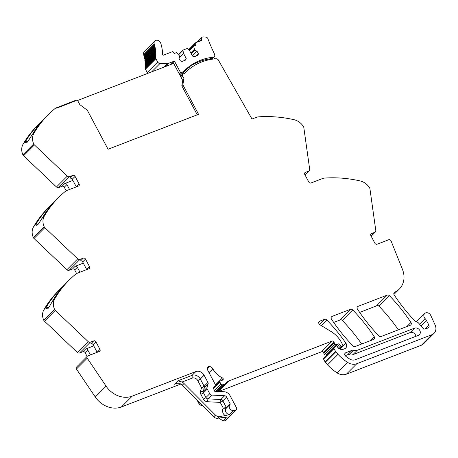 <?xml version="1.0" encoding="UTF-8"?>
<svg xmlns="http://www.w3.org/2000/svg" width="458" height="458" viewBox="0 0 458 458"><rect width="100%" height="100%" fill="white"/><g stroke="black" fill="none" stroke-linecap="round" stroke-linejoin="round"><path stroke-width="0.69" d="M77.396 100.554L173.662 63.381L182.782 80.534L181.809 85.806L182.839 84.776L183.979 78.593L182.593 75.959A1.746 1.454 44.9 0 1 182.753 74.19A1.746 1.454 44.9 0 1 183.183 73.91L183.807 73.675A6.561 5.45 -135.1 0 0 185.427 72.622A6.561 5.45 -135.1 0 0 185.456 72.593L185.393 72.656M182.782 80.534L182.948 79.623L183.979 78.593M182.839 84.776L198.549 114.323L108.065 149.262L87.318 110.246L79.847 104.653L78.026 101.27A1.746 1.454 44.9 0 0 75.833 100.296L76.034 100.674L56.706 108.14L76.034 100.674L75.833 100.296L56.506 107.762A8.742 7.271 44.9 0 0 54.783 108.764A131.165 109.033 -135.1 0 0 48.216 114.729L46.092 116.859A131.165 109.033 -135.1 0 0 44.105 118.908L37.539 125.492A131.165 109.033 -135.1 0 1 39.525 123.437A131.165 109.033 -135.1 0 1 41.569 121.45M181.809 85.806L197.238 114.826M33.715 143.967L22.9 154.804A2.622 2.181 44.9 0 0 23.593 155.772L34.407 144.934A2.622 2.181 44.9 0 1 33.715 143.967A13.116 10.906 -135.1 0 1 33.869 133.421L31.43 135.866L32.352 134.515A131.165 109.033 -135.1 0 1 42.617 120.534L36.056 127.118A131.165 109.033 -135.1 0 0 25.785 141.093L23.055 144.259A131.165 109.033 -135.1 0 1 37.401 125.566L39.525 123.437M33.869 133.421A131.165 109.033 -135.1 0 1 33.886 133.393A131.165 109.033 -135.1 0 1 34.379 132.551A131.165 109.033 -135.1 0 1 36.268 129.517A131.165 109.033 -135.1 0 1 48.216 114.729M22.9 154.804A13.116 10.906 -135.1 0 1 23.055 144.259M31.43 135.866L27.984 141.333L25.608 142.781L25.493 141.814M72.891 180.423L64.733 183.578L62.07 186.24L58.721 187.534A2.187 1.815 44.9 0 1 56.477 186.973L23.593 155.772M34.407 144.934L67.292 176.135A2.187 1.815 44.9 0 0 69.536 176.696L72.885 175.403A1.752 1.454 -135.1 0 1 75.083 176.382L79.108 183.956A1.746 1.454 44.9 0 1 78.953 185.73A1.746 1.454 44.9 0 1 78.524 186.011L66.931 190.488A8.742 7.271 44.9 0 0 65.208 191.49A131.165 109.033 -135.1 0 0 58.641 197.455L56.517 199.585A131.165 109.033 -135.1 0 0 54.536 201.635L47.97 208.218A131.165 109.033 -135.1 0 1 49.951 206.163A131.165 109.033 -135.1 0 1 52 204.176M72.885 175.403L70.051 178.242A1.752 1.454 -135.1 0 1 72.249 179.221L76.28 186.795L79.108 183.956M44.145 226.693L33.331 237.53A2.622 2.181 44.9 0 0 34.018 238.498L44.832 227.66A2.622 2.181 44.9 0 1 44.145 226.693A13.116 10.906 -135.1 0 1 44.294 216.147L41.855 218.592L42.783 217.241A131.165 109.033 -135.1 0 1 53.048 203.26L46.481 209.844A131.165 109.033 -135.1 0 0 36.216 223.819L33.48 226.985A131.165 109.033 -135.1 0 1 47.827 208.293L49.951 206.163M44.294 216.147A131.165 109.033 -135.1 0 1 44.804 215.277A131.165 109.033 -135.1 0 1 46.693 212.243A131.165 109.033 -135.1 0 1 58.641 197.455M33.331 237.53A13.116 10.906 -135.1 0 1 33.48 226.985M41.855 218.592L38.415 224.059L36.033 225.508L35.919 224.54M83.316 263.15L75.158 266.304L72.496 268.966L69.147 270.26A2.187 1.815 44.9 0 1 66.902 269.699L34.018 238.498M44.832 227.66L77.717 258.862A2.187 1.815 44.9 0 0 79.961 259.423L83.31 258.129A1.752 1.454 -135.1 0 1 85.509 259.108L89.539 266.682A1.752 1.454 44.9 0 1 89.384 268.457A1.752 1.454 44.9 0 1 88.949 268.737L77.362 273.214A8.742 7.271 44.9 0 0 75.639 274.216A131.165 109.033 -135.1 0 0 69.072 280.181L66.948 282.311A131.165 109.033 -135.1 0 0 64.962 284.361L58.395 290.945A131.165 109.033 -135.1 0 1 60.382 288.889A131.165 109.033 -135.1 0 1 62.425 286.903M83.31 258.129L80.482 260.968A1.752 1.454 -135.1 0 1 82.68 261.947L86.705 269.522L89.539 266.682M54.571 309.419L43.756 320.257A2.622 2.181 44.9 0 0 44.449 321.224L55.263 310.387A2.622 2.181 44.9 0 1 54.571 309.419A13.116 10.906 -135.1 0 1 54.725 298.874L52.618 300.969A131.165 109.033 -135.1 0 1 53.111 300.133A131.165 109.033 -135.1 0 1 63.479 285.987L56.912 292.565A131.165 109.033 -135.1 0 0 46.544 306.711L43.911 309.711A131.165 109.033 -135.1 0 1 58.258 291.019L60.382 288.889M54.725 298.874A131.165 109.033 -135.1 0 1 54.742 298.839A131.165 109.033 -135.1 0 1 55.235 298.003A131.165 109.033 -135.1 0 1 57.124 294.969A131.165 109.033 -135.1 0 1 69.072 280.181M43.756 320.257A13.116 10.906 -135.1 0 1 43.911 309.711M52.59 301.009L49.035 307.209L46.355 308.892L46.247 307.37M57.542 333.315L44.449 321.224M57.387 333.504L77.333 352.425A2.187 1.815 44.9 0 0 79.578 352.986L82.927 351.692A1.752 1.454 -135.1 0 1 85.125 352.671L87.117 356.421M55.263 310.387L88.148 341.588A2.187 1.815 44.9 0 0 90.392 342.149L93.741 340.855A1.752 1.454 -135.1 0 1 95.94 341.834L99.964 349.408A1.752 1.454 44.9 0 1 99.81 351.183A1.752 1.454 44.9 0 1 99.38 351.463L87.73 355.963A1.746 1.454 44.9 0 0 87.295 356.244A1.746 1.454 44.9 0 0 87.249 358.196L106.101 386.168A21.858 18.171 44.9 0 0 132.219 396.136L195.852 371.564A6.561 5.45 -135.1 0 1 204.091 375.228L200.312 379.012L204.142 386.209A2.187 1.815 -135.1 0 1 204.394 386.999A2.187 1.815 -135.1 0 1 204.337 387.766A2.187 1.111 16.6 0 1 201.543 387.743L201.543 387.743A2.187 0.424 152 0 0 204.142 386.209L207.921 382.424L204.091 375.228M90.403 354.927L87.781 350.004A1.752 1.454 -135.1 0 0 85.589 349.03L93.747 345.876M93.741 340.855L90.907 343.695A1.752 1.454 -135.1 0 1 93.106 344.674L97.136 352.248L99.964 349.408M87.295 356.244L76.48 367.081A1.746 1.454 44.9 0 0 76.434 369.034L95.287 397.006A21.858 18.171 44.9 0 0 121.404 406.973L180.796 384.039M207.079 368.845L209.335 366.583A3.933 3.269 44.9 0 0 208.241 366.778A3.933 3.269 44.9 0 0 208.207 366.789L208.024 366.864A2.187 1.815 -135.1 0 0 207.491 367.207A2.187 1.815 -135.1 0 0 207.297 369.423L215.615 385.069A1.093 0.91 44.9 0 1 215.283 386.34L213.514 387.113A1.093 0.91 44.9 0 0 213.422 388.699A2.187 1.815 44.9 0 1 213.897 389.334L214.327 390.136A2.187 1.815 44.9 0 1 214.573 390.863A1.093 0.91 44.9 0 0 216.067 391.836L217.092 391.441A1.093 0.91 44.9 0 1 217.464 391.384L224.082 391.727A6.561 5.45 44.9 0 1 230.093 395.735L236.437 407.654A2.187 1.815 44.9 0 1 236.242 409.87A2.187 1.815 44.9 0 1 235.32 410.322L233.666 410.545A3.716 3.092 -135.1 0 1 229.779 408.53A3.716 3.092 -135.1 0 1 229.973 404.534A3.716 3.092 -135.1 0 1 230.008 404.506A0.876 0.727 -135.1 0 1 230.008 404.506A0.876 0.727 -135.1 0 0 230.088 403.613L226.613 397.075L222.84 400.865L226.315 407.397A0.876 0.727 -135.1 0 1 226.252 408.267M207.921 382.424A2.187 1.815 -135.1 0 1 208.115 383.981L207.062 387.52A2.187 1.815 -135.1 0 0 207.256 389.071L203.484 392.855A2.187 1.815 -135.1 0 1 203.283 391.304L204.337 387.766L208.115 383.981M211.739 395.071L207.966 398.855L220.836 399.525L224.609 395.741L211.739 395.071A2.187 1.815 -135.1 0 1 209.735 393.737L207.256 389.071M224.609 395.741A2.187 1.815 -135.1 0 1 226.613 397.075M235.32 410.322L224.844 420.816L223.195 421.039L226.458 417.77L223.304 417.467L217.567 418.257L219.285 416.534L225.021 415.744L229.887 414.335A3.716 3.092 -135.1 0 1 225.989 412.297A3.716 3.092 -135.1 0 1 226.2 408.318A3.716 3.092 -135.1 0 1 226.229 408.29L223.327 408.198L226.315 407.397L230.088 403.613M224.844 420.816A2.187 1.815 44.9 0 0 225.771 420.364L236.242 409.87M209.335 366.583A3.675 3.051 -135.1 0 1 212.856 368.827L209.02 372.669M332.279 340.981L321.808 351.475A1.311 1.088 -135.1 0 1 323.6 352.626A2.187 1.815 44.9 0 0 323.84 353.33L324.39 354.355L334.861 343.861L334.311 342.836A2.187 1.815 44.9 0 1 334.071 342.132A1.311 1.088 -135.1 0 0 332.279 340.981L228.805 380.936A4.38 3.641 -135.1 0 0 227.97 381.411L224.66 384.067A4.403 3.658 -135.1 0 1 222.857 384.766L222.136 384.823A1.093 0.91 -135.1 0 1 221.002 384.159L219.954 382.19A1.093 0.91 -135.1 0 1 220.464 380.867L220.727 380.81A7.03 5.845 -135.1 0 0 222.949 379.796A1.214 1.008 -135.1 0 0 222.462 377.896A17.49 14.541 -135.1 0 1 212.856 368.827M322.455 351.435L218.815 391.453M324.39 354.355A1.093 0.91 44.9 0 0 325.684 354.99L336.149 344.496A1.093 0.91 44.9 0 1 334.861 343.861M339.533 348.887L341.943 346.151A1.093 0.91 44.9 0 1 340.729 345.773L339.458 344.301A1.093 0.91 44.9 0 0 338.325 343.895L336.155 344.496M327.224 354.566L325.684 354.99M342.47 345.945A0.876 0.727 44.9 0 0 342.761 344.92L341.468 342.487A24.045 19.992 -135.1 0 0 331.077 331.518L319.907 324.745A2.187 1.815 44.9 0 1 319.152 321.533A2.187 1.815 44.9 0 1 319.695 321.184L324.464 319.34A2.187 1.815 -135.1 0 1 326.783 319.976L321.224 325.546M333.693 322.438L340.781 319.701M359.656 312.413L377.529 305.509M406.819 326.577L410.929 322.461A2.187 1.815 44.9 0 1 410.855 324.877A2.187 1.815 44.9 0 1 410.316 325.226L381.182 336.475A2.187 1.815 44.9 0 1 378.863 335.834A153.024 127.204 44.9 0 1 357.452 309.133A2.187 1.815 -135.1 0 1 357.526 306.717A2.187 1.815 -135.1 0 1 358.064 306.368L387.176 295.124A2.187 1.815 -135.1 0 1 389.495 295.759L379.024 306.253A2.187 1.815 -135.1 0 0 378.497 305.835A2.187 1.815 -135.1 0 0 376.705 305.618L387.176 295.124M370.093 340.758L374.209 336.636A2.187 1.815 44.9 0 1 374.14 339.057A2.187 1.815 44.9 0 1 373.596 339.407L355.242 346.494A2.187 1.815 44.9 0 1 352.918 345.853A153.024 127.204 44.9 0 1 331.483 319.157A2.187 1.815 -135.1 0 1 331.558 316.741A2.187 1.815 -135.1 0 1 332.096 316.392L350.427 309.316A2.187 1.815 -135.1 0 1 352.746 309.952L342.275 320.445A2.187 1.815 -135.1 0 0 341.748 320.028A2.187 1.815 -135.1 0 0 339.956 319.81L350.427 309.316M334.065 347.714L323.657 358.145A0.876 0.727 44.9 0 0 323.623 358.173L334.094 347.679A0.876 0.727 44.9 0 1 334.128 347.645L335.817 346.202A1.093 0.91 44.9 0 1 337.42 346.677L337.93 347.639A1.093 0.91 44.9 0 0 338.222 348.006A5.25 4.362 44.9 0 0 343.42 349.185L344.668 348.704A4.374 3.635 44.9 0 0 345.75 348.006A4.374 3.635 44.9 0 0 345.819 343.059A153.024 127.204 44.9 0 0 326.783 319.976M323.623 358.173A0.876 0.727 44.9 0 0 323.548 359.061L325.043 361.872A2.187 1.821 44.9 0 0 325.306 362.272A41.546 34.533 44.9 0 0 327.018 364.287A41.546 34.533 44.9 0 0 327.522 364.837L337.993 354.343A41.546 34.533 44.9 0 1 335.777 351.778A2.187 1.821 44.9 0 1 335.514 351.378L334.019 348.567A0.876 0.727 44.9 0 1 334.094 347.679M424.68 329.084L428.82 324.928L426.409 320.394A6.561 5.45 -135.1 0 0 425.098 318.608A3.933 3.269 -135.1 0 1 424.658 313.553A3.933 3.269 -135.1 0 1 429.793 314.051A3.933 3.269 -135.1 0 1 430.692 315.35L435.1 324.94A8.742 7.271 -135.1 0 1 434.075 333.292A8.742 7.271 -135.1 0 1 431.917 334.695L356.851 363.681A10.929 9.086 -135.1 0 1 347.542 362.37A41.535 34.527 -135.1 0 1 337.993 354.343M434.075 333.292L423.604 343.786A8.742 7.271 -135.1 0 1 421.446 345.189L346.38 374.175A10.929 9.086 -135.1 0 1 337.071 372.864A41.535 34.527 -135.1 0 1 327.522 364.837M428.82 324.928A2.622 2.181 -135.1 0 1 428.591 327.59A2.622 2.181 -135.1 0 1 427.944 328.008L425.448 328.97A2.187 1.815 -135.1 0 1 423.02 328.214L418.801 323.308A4.374 3.635 -135.1 0 0 416.545 321.785A4.591 3.819 -135.1 0 1 414.358 320.382A153.024 127.204 44.9 0 1 394.195 294.941A2.187 1.815 -135.1 0 1 394.269 292.525A2.187 1.815 -135.1 0 1 394.624 292.261A21.858 18.171 -135.1 0 1 395.214 291.958L393.84 293.332M371.083 236.059L374.81 232.321L371.461 233.614A1.752 1.454 -135.1 0 0 371.032 233.895A1.752 1.454 -135.1 0 0 370.877 235.67L374.902 243.244A1.752 1.454 44.9 0 0 377.1 244.223L388.75 239.723A1.746 1.454 44.9 0 1 391.04 240.891L402.399 269.195A21.858 18.171 -135.1 0 1 399.376 288.998A21.858 18.171 -135.1 0 1 395.214 291.958M374.81 232.321A2.187 1.815 44.9 0 0 375.354 231.971A2.187 1.815 44.9 0 0 375.795 230.517L369.95 188.873A2.622 2.181 44.9 0 0 369.549 187.791A13.116 10.906 -135.1 0 0 360.143 180.933A131.165 109.033 -135.1 0 0 324.602 178.076A8.742 7.271 44.9 0 0 322.581 178.523L310.988 183A1.752 1.454 44.9 0 1 308.789 182.021L304.765 174.446A1.752 1.454 -135.1 0 1 304.919 172.672A1.752 1.454 -135.1 0 1 305.349 172.391L308.698 171.097A2.187 1.815 44.9 0 0 309.242 170.748A2.187 1.815 44.9 0 0 309.682 169.288L303.837 127.65A2.622 2.181 44.9 0 0 303.436 126.568A13.116 10.906 -135.1 0 0 294.03 119.71A131.165 109.033 44.9 0 0 293.996 119.704A131.165 109.033 44.9 0 0 292.931 119.464A131.165 109.033 44.9 0 0 289.009 118.674A131.165 109.033 44.9 0 0 258.489 116.853A8.742 7.271 44.9 0 0 256.469 117.3L252.009 119.023L217.825 59.134L217.481 59.282A1.775 1.477 44.9 0 0 216.09 58.756A64.275 53.426 44.9 0 0 215.987 58.761A64.275 53.426 44.9 0 0 185.771 72.272A64.275 53.426 44.9 0 0 185.456 72.593M410.929 322.461A153.024 127.204 44.9 0 0 389.495 295.759M398.363 329.84A153.024 127.204 44.9 0 0 379.024 306.253M374.209 336.636A153.024 127.204 44.9 0 0 352.746 309.952M361.643 344.021A153.024 127.204 44.9 0 0 342.275 320.445M353.37 350.307A6.561 5.45 -135.1 0 0 357.251 350.284L414.593 328.14A4.156 3.452 -135.1 0 1 419.419 329.852A4.156 3.452 -135.1 0 1 419.442 334.672A4.156 3.452 -135.1 0 1 418.417 335.342L355.173 359.759A6.561 5.45 -135.1 0 1 349.637 359.003A36.812 30.6 -135.1 0 1 345.641 356.141A2.187 1.815 -135.1 0 1 345.172 353.124A2.187 1.815 -135.1 0 1 345.716 352.775L352.076 350.318A2.187 1.815 -135.1 0 1 353.37 350.307L348.996 354.698A2.187 1.815 -135.1 0 0 347.696 354.704L345.189 355.671M357.251 350.284L352.878 354.669A6.561 5.45 -135.1 0 1 348.996 354.698M352.878 354.669L410.213 332.531A4.156 3.452 -135.1 0 1 415.91 336.309M27.159 142.289L25.785 141.093M36.846 127.708L36.056 127.118M62.07 186.24A1.752 1.454 -135.1 0 1 64.269 187.219L66.187 190.831M64.733 183.578A1.752 1.454 -135.1 0 1 66.925 184.551L69.547 189.48M37.585 225.015L36.216 223.819M47.271 210.428L46.481 209.844M75.158 266.304A1.752 1.454 -135.1 0 1 77.356 267.277L79.973 272.201M72.496 268.966A1.752 1.454 -135.1 0 1 74.694 269.945L76.618 273.558M57.702 293.154L56.912 292.565M48.273 308.217L46.544 306.711M218.878 418.074L223.195 421.039M202.602 405.633L201.268 405.565L199.264 404.231L197.032 400.034M174.544 384.228L177.979 380.787L182.021 382.041A6.561 5.45 -135.1 0 1 184.013 383.495L182.295 385.212A6.561 5.45 -135.1 0 0 180.303 383.764L175.448 383.821L174.544 384.228L176.376 383.523M184.013 383.495L215.455 415.108L213.737 416.832A4.374 3.635 -135.1 0 0 217.567 418.257M219.285 416.534A4.374 3.635 -135.1 0 1 215.455 415.108M182.295 385.212L213.737 416.832M56.506 107.762L56.706 108.14L56.506 107.762M213.772 57.273L214.693 58.882M147.871 73.343A2.405 1.998 -135.1 0 1 147.218 72.524L145.438 69.181A2.405 1.998 -135.1 0 1 145.249 68.723A2.41 2.004 -135.1 0 1 145.152 67.813A34.756 28.894 -135.1 0 0 145.197 67.355A0.658 0.544 -135.1 0 1 145.266 66.49M178.666 54.742L182.942 50.454L183.589 53.546L186.206 58.469L185.765 60.009L181.935 61.487L180.292 60.754L178.929 58.195L179.553 56.013L176.851 52.807A0.435 0.361 -135.1 0 0 176.382 52.676L174.143 53.534L173.439 52.212A0.876 0.727 -135.1 0 0 172.34 51.72L163.535 55.126A0.658 0.544 -135.1 0 1 162.63 54.456A42.188 35.071 -135.1 0 0 160.741 43.178A3.716 3.092 -135.1 0 0 158.13 40.441A3.716 3.092 -135.1 0 0 154.861 40.997A3.716 3.092 -135.1 0 0 154.237 44.065A34.756 28.894 -135.1 0 1 154.335 44.374A0.658 0.544 -135.1 0 0 154.586 45.262A34.756 28.894 -135.1 0 1 154.793 46.04A0.658 0.544 -135.1 0 0 155.004 46.928A34.756 28.894 -135.1 0 1 155.165 47.712A0.658 0.544 -135.1 0 0 155.331 48.605A34.756 28.894 -135.1 0 1 155.457 49.384A0.658 0.544 -135.1 0 0 155.577 50.277A34.756 28.894 -135.1 0 1 155.657 51.056A0.658 0.544 -135.1 0 0 155.731 51.943A34.756 28.894 -135.1 0 1 155.772 52.716A0.658 0.544 -135.1 0 0 155.8 53.597A34.756 28.894 -135.1 0 1 155.8 54.365A0.658 0.544 -135.1 0 0 155.777 55.241L145.306 65.734A34.756 28.894 -135.1 0 1 145.272 66.467M145.306 65.734A0.658 0.544 -135.1 0 1 145.329 64.859L155.674 54.491M155.8 53.597L145.329 64.091A34.756 28.894 -135.1 0 1 145.329 64.847M145.329 64.091A0.658 0.544 -135.1 0 1 145.3 63.21A34.756 28.894 -135.1 0 0 145.26 62.437A0.658 0.544 -135.1 0 1 145.186 61.549A34.756 28.894 -135.1 0 0 145.1 60.771A0.658 0.544 -135.1 0 1 144.98 59.878A0.658 0.544 -135.1 0 1 144.986 59.878A34.756 28.894 -135.1 0 0 144.86 59.099A0.658 0.544 -135.1 0 1 144.694 58.206A34.756 28.894 -135.1 0 0 144.533 57.427A0.658 0.544 -135.1 0 1 144.322 56.534A34.756 28.894 -135.1 0 0 144.115 55.756A0.658 0.544 -135.1 0 1 143.864 54.868A34.756 28.894 -135.1 0 0 143.766 54.559A3.716 3.092 -135.1 0 1 144.385 51.491L154.861 40.997M180.303 75.879A64.269 53.426 -135.1 0 1 182.084 74.706M164.977 66.736L168.252 63.456L174.126 61.189A0.653 0.544 -135.1 0 1 174.469 61.172L171.378 64.263M179.318 74.024L180.612 72.725L182.627 71.952A6.561 5.45 -135.1 0 0 184.248 70.898A6.561 5.45 -135.1 0 0 184.276 70.87A64.269 53.426 -135.1 0 1 184.591 70.549A64.269 53.426 -135.1 0 1 211.149 57.462A64.269 53.426 -135.1 0 1 213.342 57.176L211.882 58.641A2.187 1.815 -135.1 0 1 211.882 58.641A2.187 1.815 -135.1 0 0 212.861 58.183L214.321 56.723A2.187 1.815 -135.1 0 1 213.342 57.176M182.942 50.454A0.435 0.361 -135.1 0 1 183.131 50.065L187.082 48.542A0.435 0.361 -135.1 0 1 187.551 48.674L189.852 51.124L192.469 56.048L194.118 56.781L197.948 55.303L198.388 53.763L197.026 51.21L194.69 50.168L193.642 46.321A0.435 0.361 -135.1 0 1 193.837 45.932L196.07 45.073L195.366 43.745A0.876 0.727 -135.1 0 1 195.658 42.72L201.881 40.315L201.514 39.079A2.072 1.723 -135.1 0 1 201.869 37.396A2.072 1.723 -135.1 0 1 202.928 36.961A17.375 14.444 -135.1 0 1 206.089 37.172A2.072 1.723 -135.1 0 1 207.898 38.684A166.254 138.202 -135.1 0 0 214.275 53.597A3.721 3.092 -135.1 0 1 214.602 54.599A3.721 3.092 -135.1 0 1 214.625 54.742A2.187 1.815 -135.1 0 1 214.321 56.723M155.451 49.384A0.658 0.544 -135.1 0 1 155.457 49.384L144.986 59.878L155.451 49.384M155.777 55.241A34.756 28.894 -135.1 0 1 155.737 55.996A0.658 0.544 -135.1 0 0 155.646 56.071L145.175 66.565M168.252 63.456A2.072 1.723 -135.1 0 1 167.634 63.565L159.991 63.502A2.405 1.998 -135.1 0 1 157.689 62.03L155.909 58.687A2.405 1.998 -135.1 0 1 155.72 58.229A2.41 2.004 -135.1 0 1 155.623 57.319A34.756 28.894 -135.1 0 0 155.668 56.861A0.658 0.544 -135.1 0 1 155.646 56.071M180.612 72.725L174.469 61.172M155.668 56.861L145.197 67.355M155.686 52.802L145.3 63.21M155.731 51.943L145.26 62.437M155.611 51.101L145.186 61.549M155.577 50.277L145.1 60.771M155.331 48.605L144.86 59.099M155.165 47.712L144.694 58.206M155.004 46.928L144.533 57.427M154.793 46.04L144.322 56.534M154.586 45.262L144.115 55.756M154.335 44.374L143.864 54.868M183.984 60.696L186.206 58.469M178.935 58.206L183.589 53.546M196.161 55.99L198.388 53.763M192.371 55.87L197.026 51.21M191.204 53.666L194.69 50.168M190.797 52.91L194.289 49.412M190.276 68.328L189.44 66.765A64.269 53.426 -135.1 0 1 209.69 58.922A64.269 53.426 -135.1 0 1 211.882 58.641M182.141 74.809L181.889 74.333L189.44 66.765M225.021 415.744L223.458 413.952C222.285 411.788 222.239 409.876 223.327 408.198L220.241 402.393A2.187 0.424 -28 0 0 222.84 400.865A2.187 1.815 -135.1 0 0 221.987 399.92A2.187 1.815 -135.1 0 0 220.836 399.525A2.187 0.893 -87 0 0 220.241 402.393L207.371 401.723L207.966 398.855A2.187 1.815 -135.1 0 1 205.963 397.521L203.484 392.855L200.885 394.39A4.374 3.635 -135.1 0 1 200.489 391.281L201.543 387.743L197.719 380.546A2.187 0.424 -28 0 0 200.312 379.012A6.561 5.45 -135.1 0 0 192.074 375.348L177.979 380.787M56.477 186.973L67.292 176.135M58.721 187.534L69.536 176.696M75.083 176.382L72.249 179.221M66.902 269.699L77.717 258.862M69.147 270.26L79.961 259.423M85.509 259.108L82.68 261.947M77.333 352.425L88.148 341.588M79.578 352.986L90.392 342.149M85.589 349.03L82.927 351.692M95.94 341.834L93.106 344.674M76.434 369.034L87.249 358.196M95.287 397.006L106.101 386.168M121.404 406.973L132.219 396.136M195.852 371.564L192.074 375.348L192.223 378.102A4.374 3.635 -135.1 0 1 197.719 380.546M207.09 367.911L208.207 366.789M207.148 367.74L208.024 366.864M207.062 387.52L203.283 391.304A2.187 1.111 16.6 0 1 200.489 391.281M209.735 393.737L205.963 397.521A2.187 0.424 152 0 1 203.363 399.05L200.885 394.39M229.945 404.569L226.229 408.29M233.666 410.545L229.887 414.335M213.119 387.514L213.514 387.113M215.283 386.34L213.205 388.424M222.462 377.896L215.506 384.863M223.269 379.052L221.878 380.449M219.954 382.19L213.439 388.722M221.002 384.159L214.527 390.651M222.136 384.823L215.22 391.756M222.857 384.766L215.741 391.893M224.66 384.067L217.361 391.384M227.97 381.411L217.997 391.413M228.805 380.936L218.334 391.43M334.071 342.132L323.6 352.626M323.84 353.33L334.311 342.836M338.325 343.895L336.206 346.025M337.288 346.477L339.458 344.301M340.729 345.773L338.37 348.132M339.321 348.778L341.943 346.151M318.802 322.071L319.695 321.184M358.064 306.368L357.177 307.255M332.096 316.392L331.208 317.285M324.464 319.34L319.438 324.379M339.859 349.036L345.819 343.059M323.548 359.061L334.019 348.567M335.514 351.378L325.043 361.872M325.306 362.272L335.777 351.778M347.542 362.37L337.071 372.864M356.851 363.681L346.38 374.175M421.446 345.189L431.917 334.695M425.098 318.608L419.545 324.172M426.409 320.394L420.976 325.838M394.624 292.261L394 292.885M371.461 233.614L370.751 234.33M305.349 172.391L304.639 173.101M304.971 174.836L308.698 171.097M347.696 354.704L352.076 350.318M345.716 352.775L344.822 353.668M414.593 328.14L410.213 332.531M66.925 184.551L64.269 187.219M77.356 267.277L74.694 269.945M87.781 350.004L85.125 352.671M182.021 382.041L192.223 378.102M207.371 401.723A4.374 3.635 -135.1 0 1 203.363 399.05M226.458 417.77A3.716 3.092 -135.1 0 1 224.351 417.393M200.238 403.252L199.264 404.231M201.904 404.929L201.268 405.565M181.128 77.425L182.593 75.959M174.126 61.189L170.851 64.469M167.634 63.565L164.147 67.057M151.615 71.9L159.991 63.502M157.689 62.03L147.218 72.524M145.438 69.181L155.909 58.687M155.72 58.229L145.249 68.723M155.623 57.319L145.152 67.813M154.237 44.065L143.766 54.559M189.366 50.609L193.642 46.321M188.954 50.168L195.366 43.745M199.282 41.317L201.514 39.079M211.149 57.462L209.69 58.922M182.627 71.952L179.748 74.831M229.973 404.534L226.2 408.318M213.233 388.47L215.518 386.18M220.052 381.079L215.735 385.407M339.584 348.916L342.687 345.807M424.658 313.553L416.471 321.756M399.376 288.998L393.943 294.448M371.146 236.185L375.354 231.971M305.039 174.962L309.242 170.748M180.572 76.377L182.753 74.19M185.318 72.725L185.771 72.272M155.731 54.422L145.26 64.916M155.726 52.756L145.255 63.25M155.634 51.073L145.163 61.572M183.023 50.134L178.551 54.622M193.728 46.006L189.251 50.489M195.44 42.857L188.564 49.75M201.869 37.396L197.129 42.147"/></g></svg>
